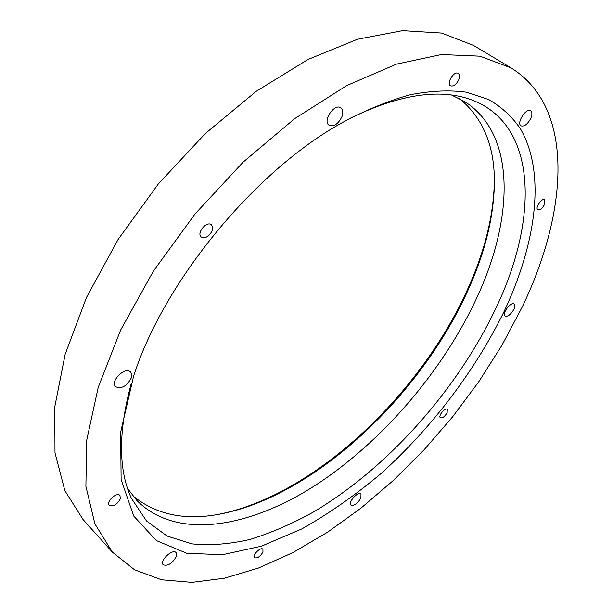 <?xml version="1.0" encoding="UTF-8"?>
<svg xmlns="http://www.w3.org/2000/svg" width="613" height="613" viewBox="0 0 613 613"><rect width="100%" height="100%" fill="white"/><g stroke="black" fill="none" stroke-linecap="round" stroke-linejoin="round"><path stroke-width="0.92" d="M216.879 514.629L219.829 514.069C314.615 494.867 420.204 394.711 467.581 289.305C484.845 251.361 493.764 215.148 494.339 180.666L494.323 177.663M511.027 67.882L473.389 45.362L441.598 33.071L402.572 30.65L357.41 39.27L307.856 59.545L256.265 91.299L205.455 133.419L158.438 183.816L118.002 239.637L86.425 297.581L65.162 354.306L54.779 406.833L54.994 452.815L64.863 490.645L83.023 519.487L112.348 552.098L134.653 569.852L161.564 579.768L191.869 582.35L224.481 578.212L258.448 568.052L292.968 552.543L327.342 532.36L360.98 508.131L393.385 480.431L424.096 449.796L452.693 416.733L478.776 381.738L501.932 345.303L521.747 307.941C567.899 212.841 575.776 107.85 511.027 67.882L479.971 56.181L441.437 54.534L396.458 64.127L346.759 85.575L294.684 118.646L243.093 162.169L195.049 213.96L153.449 271.053L120.638 330.039L98.18 387.493L86.678 440.387L85.897 486.362L94.908 523.87L112.348 552.098M132.646 495.633C156.238 515.073 186.053 521.088 222.075 513.686C315.925 494.683 420.802 395.193 467.826 290.623C484.96 252.977 493.817 217.086 494.385 182.942C494.737 146.162 483.113 118.064 459.505 98.639M127.573 488.523L136.845 500.461C176.506 540.635 249.292 527.893 315.595 485.174C382.282 441.743 442.847 371.041 476.998 297.405C513.587 218.764 516.498 134.898 465.052 101.835L451.551 95.03M131.082 384.044C118.24 431.889 118.34 469.964 131.366 498.262L146.461 520.897L167.058 536.046L191.976 543.877C210.313 545.677 229.752 544.175 250.296 539.371C271.176 532.881 292.248 523.755 313.519 511.985C387.837 467.949 457.26 389.776 495.863 308.27C540.16 216.19 538.475 115.865 461.842 96.885C431.567 89.529 394.182 96.739 349.694 118.524M504.3 311.067C536.222 243.077 546.221 172.705 520.245 128.515C512.047 116.639 501.557 106.991 488.776 99.582L466.531 92.234C449.674 89.919 430.939 90.755 410.327 94.747C388.818 100.639 366.229 109.88 342.567 122.462C255.353 170.284 163.763 281.528 133.573 376.298L120.631 432.249L121.121 479.596L133.718 516.039L156.361 540.582L186.697 553.24L222.396 554.742L261.36 546.214L301.788 528.935C328.959 513.617 355.456 495.082 381.271 473.336C431.805 427.721 475.305 370.551 504.3 311.067M212.267 230.503L212.665 227.178L211.424 224.825C206.757 220.473 196.145 233.269 201.294 237.047C205.524 238.71 209.179 236.526 212.267 230.503M120.294 498.921L119.972 495.457C116.838 491.572 105.658 501.901 109.313 505.327C113.321 506.828 116.976 504.698 120.294 498.921M262.954 552.052L262.923 549.194C260.686 546.52 251.905 555.455 254.556 557.723C257.383 558.535 260.18 556.642 262.954 552.052M447.161 412.664L447.291 409.323C445.138 407.216 437.889 416.043 440.379 417.744C442.555 418.281 444.816 416.587 447.161 412.664M544.52 204.504L544.612 199.792C541.854 197.608 534.751 208.022 537.839 209.707C540.022 210.259 542.244 208.52 544.52 204.504M530.774 118.401C532.314 114.646 532.268 112.11 530.628 110.792C526.092 107.482 516.092 123.297 521.073 125.864C524.368 126.738 527.601 124.247 530.774 118.401M341.947 116.662C343.349 112.554 342.974 109.62 340.836 107.865C334.499 102.884 322.223 121.09 329.097 125.236C333.955 126.899 338.238 124.041 341.947 116.662M131.282 377.953L131.695 374.528L130.508 372.007C125.198 366.084 109.658 381.508 115.688 386.749C121.589 389.163 126.791 386.228 131.282 377.953M176.268 556.627L176.069 552.604C172.628 548.26 159.142 561.048 163.211 564.811C167.786 566.312 172.138 563.585 176.268 556.627M360.904 498.001L360.996 493.971C358.153 490.867 347.617 502.568 350.958 505.127C354.207 505.978 357.525 503.602 360.904 498.001M458.708 79.82C459.873 76.702 459.719 74.564 458.225 73.399C454.118 70.426 446.072 83.445 450.54 85.812C453.474 86.671 456.195 84.671 458.708 79.82M513.893 309.35C515.058 306.745 515.127 304.99 514.1 304.071C510.92 301.282 501.465 313.94 505.089 316.132C507.901 316.821 510.836 314.561 513.893 309.35M494.385 182.942L494.339 180.666M222.075 513.686L219.829 514.069"/></g></svg>
